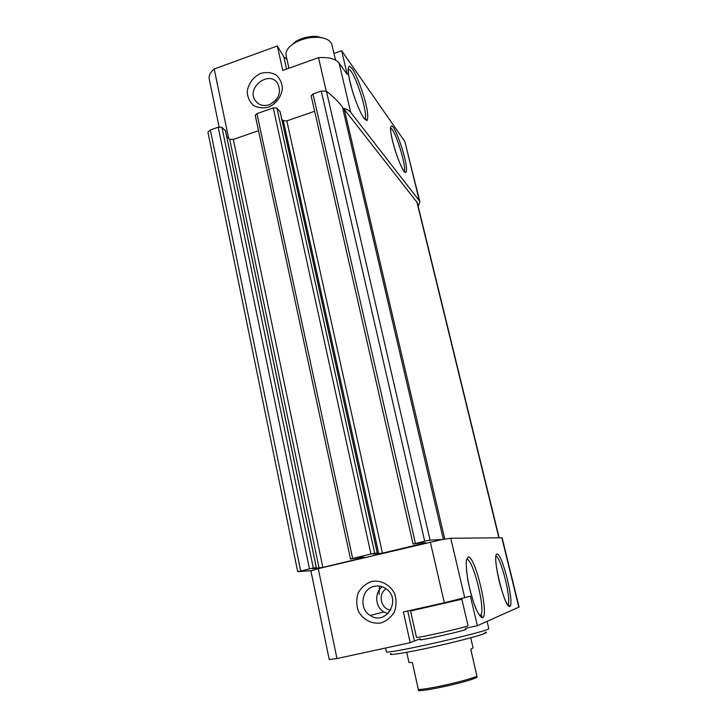 <?xml version="1.0" encoding="UTF-8"?>
<svg xmlns="http://www.w3.org/2000/svg" width="727" height="727" viewBox="0 0 727 727"><rect width="100%" height="100%" fill="white"/><g stroke="black" fill="none" stroke-linecap="round" stroke-linejoin="round"><path stroke-width="1.09" d="M289.628 46.764L296.298 41.094C302.668 37.668 309.448 36.105 316.636 36.405L324.96 38.558M286.565 69.092L283.848 56.915L277.323 45.974L214.201 68.983C210.303 72.327 208.64 75.663 209.212 78.979L219.127 126.961M283.848 56.915L286.983 59.487M333.966 53.471L341.635 50.726L404.866 141.583L419.37 200.861L350.696 112.331C349.169 110.404 346.497 109.005 342.699 108.15M418.143 206.177L419.906 201.952L404.866 141.583M277.323 45.974L282.776 70.446L318.499 57.642C328.731 56.997 335.61 58.842 339.145 63.176L347.224 74.408L341.635 50.726M268.436 107.178C276.251 103.879 281.776 96.291 282.394 87.976C281.876 82.569 279.695 78.18 275.878 74.808C271.344 72.464 266.4 71.946 261.048 73.282C253.314 76.617 247.871 84.123 247.216 92.347C247.707 97.709 249.834 102.098 253.596 105.497C258.094 107.905 263.038 108.468 268.436 107.178M214.201 68.983L228.651 138.366M318.499 57.642L326.205 91.039M430.284 541.915L444.333 602.774L470.414 596.222L477.375 625.711L519.078 607.045L502.121 537.762L450.758 538.271L442.061 539.543L318.262 568.65L336.983 658.553L329.249 659.525L310.974 571.149L311.974 570.586L297.688 571.695L313.301 567.96L316.39 567.705L312.719 568.705L322.833 567.387L362.628 557.882L364.6 557.273L358.956 557.654L350.523 559.018L370.934 554.029L374.723 553.274L377.322 553.138L373.387 554.21L382.447 553.156L423.359 543.387L425.649 542.724L420.96 542.842L413.081 544.069L424.686 541.17L430.066 540.088L442.061 539.543M444.333 602.774L403.349 611.961L410.192 642.686L336.983 658.553M371.797 581.409C380.857 579.946 389.79 584.544 394.425 593.114C396.551 599.312 396.578 605.491 394.525 611.652C391.271 617.187 386.709 620.967 380.857 622.984C371.706 624.348 362.828 619.622 358.32 611.053C356.266 604.891 356.257 598.766 358.302 592.687C361.51 587.216 366.008 583.463 371.797 581.409M318.262 568.65L311.974 570.586M465.598 628.264L477.375 625.711M410.192 642.686L420.033 638.869M499.122 537.735L417.28 202.651L344.325 109.395L444.76 539.061M413.081 544.069L311.129 95.782L313.001 94.001L321.27 91.102L326.432 91.193C332.93 96.264 338.264 101.516 342.417 106.951L443.325 539.18M342.999 109.45L344.325 109.395M314.655 111.267L286.838 120.891L382.447 553.156M281.749 119.11L283.312 120.746L286.838 120.891M280.068 111.704L276.923 108.096L273.261 107.923L256.922 113.639L255.204 115.266L350.523 559.018M258.512 130.696L233.312 139.42L322.833 567.387M226.769 136.703L229.723 139.311L233.312 139.42M225.47 130.815L221.944 127.343L218.227 127.198L210.348 129.96L207.931 132.214L297.688 571.695M419.906 201.952L419.37 200.861M391.099 653.637C385.501 656.272 409.065 652.419 439.026 645.603C468.988 638.806 491.688 632.154 485.309 632.226M385.61 648.011L386.419 651.701C383.765 655.354 493.188 630.491 488.753 628.455L487.072 621.385M374.323 586.298C378.549 585.408 382.484 586.235 386.128 588.779C402.086 599.402 385.964 626.392 370.216 615.46C358.62 608.826 361.501 588.616 374.323 586.298M269.226 104.752C278.686 99.79 281.558 92.774 277.859 83.723C269.635 69.51 245.726 87.576 255.331 100.653C258.721 105.124 263.356 106.487 269.226 104.752M407.702 610.98L414.335 640.641M420.651 639.287C412.055 642.759 474.595 628.564 465.053 629.209M411.936 610.035L410.537 610.88L416.453 637.288C415.344 638.842 469.942 626.456 468.015 625.583L461.836 599.23L460.745 599.384M411.518 610.753L461.836 599.23M299.415 64.485L313.428 59.469M288.946 68.238L286.065 55.388C285.384 50.945 288.437 46.692 295.244 42.62C302.45 38.749 310.129 36.986 318.272 37.322C326.132 38.013 330.685 40.512 331.939 44.829L335.529 60.15M412.354 662.57L418.616 690.65C427.521 691.05 470.851 681.108 477.13 677.228L470.769 649.211L473.077 647.921L470.705 637.797M418.616 690.65L418.388 689.578C429.203 689.278 468.624 680.236 477.066 676.119M418.388 689.578L412.382 662.57L408.983 662.479L406.729 652.319M393.334 127.334C390.653 123.917 389.854 127.234 391.408 135.958C393.998 148.69 400.232 166.11 404.076 171.499C406.647 174.435 407.238 170.663 405.666 162.148C403.131 149.898 397.278 133.323 393.334 127.334M352.277 68.665L349.323 66.075C348.124 67.057 347.969 70.655 348.878 76.871C351.586 91.12 359.129 111.649 364.145 118.628L366.926 120.627C367.971 119.255 368.016 115.52 367.071 109.413C364.4 95.764 357.411 76.408 352.277 68.665M339.145 63.176L350.696 112.331M450.758 538.271L464.762 597.858M379.403 586.062L379.176 594.413M501.821 537.707L518.833 607.227M497.059 554.047C491.37 553.992 504.665 608.962 509.809 606.463C514.807 604.319 502.339 553.302 497.059 554.047M468.215 556.946L466.398 560.217C466.034 565.361 466.616 572.503 468.161 581.664C470.196 591.26 472.659 599.975 475.531 607.79C478.384 614.161 480.756 617.505 482.664 617.805C489.362 614.869 475.276 556.001 468.215 556.946M416.807 201.679L498.867 537.744M326.432 91.193L430.066 540.088M321.27 91.102L424.686 541.17M313.001 94.001L415.417 543.387M423.223 542.778L423.359 543.387M283.312 120.746L378.794 553.883M279.995 111.358L377.258 553.129M276.923 108.096L374.723 553.274M273.261 107.923L370.934 554.029M256.922 113.639L352.659 558.4M362.528 557.409L362.628 557.882M229.723 139.311L319.108 568.132M225.388 130.415L316.309 567.696M221.944 127.343L313.301 567.96M218.227 127.198L309.438 568.732M210.348 129.96L300.642 570.84M480.147 616.087L481.074 614.888C485.173 606.482 472.423 557.591 466.679 559.517M381.784 586.589L381.693 587.189M507.8 604.864L508.2 604.237C511.299 598.13 500.349 555.61 495.887 556.264M364.491 118.828L365.163 118.601C367.735 113.839 357.593 79.952 350.896 71.028L348.106 68.647M404.176 171.436L404.303 171.172C406.438 167.355 397.405 136.34 392.126 129.388L390.463 127.816M387.945 613.715L383.829 611.952C375.105 606.872 374.241 592.641 382.229 586.734M390.735 610.098C380.775 609.226 377.531 593.75 386.21 588.843M276.196 99.781L273.552 102.38M280.077 111.522L377.322 553.138M225.497 130.606L316.39 567.705M479.447 615.242L481.074 614.888L481.856 615.996C482.174 617.159 480.783 618.159 477.066 611.098C474.622 605.691 472.396 599.139 470.378 591.433C468.433 583.399 467.152 576.366 466.534 570.332L466.207 562.153M507.455 604.401L508.2 604.237L509.082 605.173C509.254 605.873 508.827 605.773 507.809 604.882C505.756 602.656 502.884 594.795 499.204 581.318C494.687 560.853 496.041 558.518 495.75 557.854M348.106 69.792L348.288 72.164C348.069 73.7 349.542 80.306 352.704 92.002C357.202 106.251 362.419 116.793 364.509 118.846C365.835 119.937 366.381 120.137 366.144 119.428L365.163 118.601M404.03 171.263L405.284 171.872C406.393 173.717 402.104 172.335 394.743 149.026C391.444 137.757 390.508 130.624 390.608 130.278L390.454 128.461M370.216 615.46L383.829 611.952L388.018 613.652M258.076 103.47L255.331 100.653M460.209 599.021L460.954 599.521M296.298 41.094L295.244 42.62M316.636 36.405L318.272 37.322"/></g></svg>
